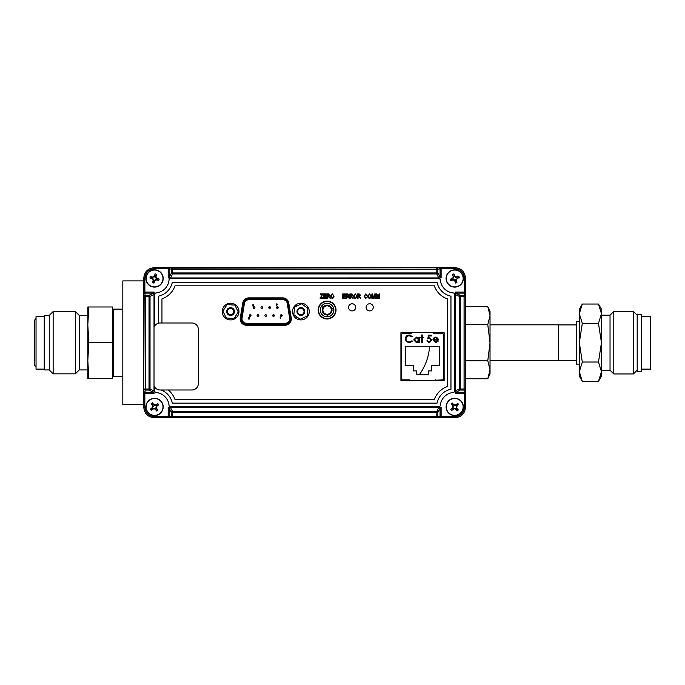 <?xml version="1.0" encoding="UTF-8"?>
<svg xmlns="http://www.w3.org/2000/svg" width="685" height="685" viewBox="0 0 685 685"><rect width="100%" height="100%" fill="white"/><g stroke="black" fill="none" stroke-linecap="round" stroke-linejoin="round"><path stroke-width="1.03" d="M429.598 346.267A54.603 54.603 0 0 1 419.254 374.841M327.045 316.77A54.603 54.603 0 0 1 328.115 314.877M331.968 309.218A54.603 54.603 0 0 1 332.525 308.507A9.487 9.487 0 0 1 331.865 308.772M321.625 306.178A9.487 9.487 0 0 0 322.952 307.402M143.781 404.484L122.82 404.484L122.82 280.91L143.781 280.91M87.826 369.943L79.246 369.943L79.246 315.442L75.359 311.555L53.139 311.555L53.139 373.839L49.252 369.943L49.252 315.442L53.139 311.555M79.246 369.943L75.359 373.839L75.359 311.555M49.252 369.943L44.251 369.943L44.251 315.442L49.252 315.442M44.251 369.121L36.04 369.121L36.04 316.264L44.251 316.264M88.793 378.411L112.563 378.411L112.563 306.983L87.826 306.983L87.826 378.411L88.793 378.411L87.826 360.55L88.793 342.697L87.826 324.836L88.793 306.983L87.826 324.836M112.563 306.983L113.539 324.81L113.539 309.123L122.82 309.123M113.539 324.887L113.539 328.406M112.563 342.697L88.793 342.697M122.82 376.27L113.539 376.27L113.539 324.853M446.569 281.338A8.64 8.64 0 0 1 451.86 270.318A8.64 8.64 0 0 1 462.88 275.61A8.64 8.64 0 0 1 457.58 286.63A8.64 8.64 0 0 1 446.569 281.338A8.64 8.64 0 0 1 451.86 270.318A8.64 8.64 0 0 1 462.88 275.61M446.766 281.261A8.434 8.434 0 0 1 451.929 270.515A8.434 8.434 0 0 1 462.675 275.687A8.434 8.434 0 0 1 457.512 286.433A8.434 8.434 0 0 1 446.766 281.261M459.07 276.945A10.994 5.497 -109.3 0 0 458.822 276.278A11.037 1.156 160.7 0 0 456.904 276.877A11.028 1.156 -176.8 0 0 455.534 276.783A11.028 1.156 -131.8 0 0 454.609 275.772A11.037 1.156 -109.3 0 0 453.872 273.906A10.994 5.497 160.7 0 0 452.528 274.377A11.037 1.156 70.7 0 0 453.127 276.295A11.028 1.156 93.2 0 0 453.033 277.665A11.028 1.156 138.2 0 0 452.023 278.589A11.037 1.156 160.7 0 0 450.148 279.317A10.994 5.497 70.7 0 0 450.379 279.994A10.994 5.497 70.7 0 0 450.627 280.67A11.037 1.156 -19.3 0 0 452.545 280.071A11.028 1.156 3.2 0 0 453.907 280.165A11.028 1.156 48.2 0 0 454.84 281.175A11.037 1.156 70.7 0 0 455.568 283.042A10.994 5.497 -19.3 0 0 456.912 282.571A11.037 1.156 -109.3 0 0 456.321 280.653A11.028 1.156 -86.8 0 0 456.415 279.283A11.028 1.156 -41.8 0 0 457.426 278.358A11.037 1.156 -19.3 0 0 459.292 277.63A10.994 5.497 -109.3 0 0 459.07 276.945M457.426 278.358L457.186 277.964L459.292 277.63M456.904 276.877L456.963 277.339L455.294 277.279L455.534 276.783M455.294 277.279L454.206 276.012L454.609 275.772M454.206 276.012L453.872 273.906M453.127 276.295L453.581 276.226L453.53 277.904L453.033 277.665M453.53 277.904L452.254 278.983L452.023 278.589M456.321 280.653L455.859 280.722L455.91 279.043L456.415 279.283M455.859 280.722L456.912 282.571M455.568 283.042L455.123 280.756L455.833 280.499M452.545 280.071L452.477 279.608L454.146 279.668L455.123 280.756M454.146 279.668L453.907 280.165M452.477 279.608L450.627 280.67M452.442 278.872L452.691 279.583M452.254 278.983L450.148 279.317M449.026 400.417A8.64 8.64 0 0 1 461.228 401.222A8.64 8.64 0 0 1 460.414 413.423A8.64 8.64 0 0 1 448.221 412.61A8.64 8.64 0 0 1 449.026 400.417A8.64 8.64 0 0 1 461.228 401.222A8.64 8.64 0 0 1 460.414 413.423M449.172 400.579A8.434 8.434 0 0 1 461.065 401.367A8.434 8.434 0 0 1 460.277 413.26A8.434 8.434 0 0 1 448.384 412.473A8.434 8.434 0 0 1 449.172 400.579M457.76 410.383A10.994 5.497 -41.2 0 0 458.282 409.904A11.037 1.156 -131.2 0 0 457.015 408.346A11.028 1.156 -108.7 0 0 456.595 407.044A11.028 1.156 -63.7 0 0 457.186 405.803A11.037 1.156 -41.2 0 0 458.65 404.424A10.994 5.497 -131.2 0 0 457.708 403.354A11.037 1.156 138.8 0 0 456.15 404.621A11.028 1.156 161.3 0 0 454.849 405.049A11.028 1.156 -153.7 0 0 453.607 404.458A11.037 1.156 -131.2 0 0 452.228 402.994A10.994 5.497 138.8 0 0 451.689 403.456A10.994 5.497 138.8 0 0 451.158 403.936A11.037 1.156 48.8 0 0 452.425 405.494A11.028 1.156 71.3 0 0 452.853 406.796A11.028 1.156 116.3 0 0 452.263 408.029A11.037 1.156 138.8 0 0 450.798 409.407A10.994 5.497 48.8 0 0 451.74 410.478A11.037 1.156 -41.2 0 0 453.299 409.21A11.028 1.156 -18.7 0 0 454.6 408.791A11.028 1.156 26.3 0 0 455.833 409.382A11.037 1.156 48.8 0 0 457.212 410.846A10.994 5.497 -41.2 0 0 457.76 410.383M457.708 403.354L456.381 405.023L456.15 404.621M456.381 405.023L454.806 405.597L454.849 405.049M457.186 405.803L456.818 405.52L458.65 404.424M456.818 405.52L456.193 405.126M458.282 409.904L456.51 408.388L456.039 407.001L456.69 405.7M456.039 407.001L456.595 407.044M455.833 409.382L456.116 409.013L457.212 410.846M456.116 409.013L456.51 408.388M451.74 410.478L453.059 408.808L453.299 409.21M453.059 408.808L454.635 408.234L454.6 408.791M454.806 405.597L453.504 404.955L452.931 405.451L453.401 406.83L452.622 408.311L452.263 408.029M453.401 406.83L452.853 406.796M452.759 408.14L453.256 408.705M454.635 408.234L455.945 408.885M452.931 405.451L451.158 403.936M452.228 402.994L453.504 404.955M149.416 399.98A8.64 8.64 0 0 1 161.506 401.77A8.64 8.64 0 0 1 159.716 413.86A8.64 8.64 0 0 1 147.626 412.07A8.64 8.64 0 0 1 149.416 399.98A8.64 8.64 0 0 1 161.506 401.77A8.64 8.64 0 0 1 159.716 413.86M149.535 400.151A8.434 8.434 0 0 1 161.335 401.889A8.434 8.434 0 0 1 159.588 413.689A8.434 8.434 0 0 1 147.797 411.942A8.434 8.434 0 0 1 149.535 400.151M157.31 410.615A10.994 5.497 -36.6 0 0 157.875 410.178A11.037 1.156 -126.6 0 0 156.737 408.525A11.028 1.156 -104.1 0 0 156.42 407.19A11.028 1.156 -59.1 0 0 157.105 406.008A11.037 1.156 -36.6 0 0 158.68 404.749A10.994 5.497 -126.6 0 0 157.824 403.611A11.037 1.156 143.4 0 0 156.171 404.749A11.028 1.156 165.9 0 0 154.836 405.058A11.028 1.156 -149.1 0 0 153.654 404.373A11.037 1.156 -126.6 0 0 152.395 402.806A10.994 5.497 143.4 0 0 151.822 403.217A10.994 5.497 143.4 0 0 151.257 403.653A11.037 1.156 53.4 0 0 152.395 405.306A11.028 1.156 75.9 0 0 152.704 406.642A11.028 1.156 120.9 0 0 152.019 407.832A11.037 1.156 143.4 0 0 150.452 409.082A10.994 5.497 53.4 0 0 151.299 410.229A11.037 1.156 -36.6 0 0 152.952 409.091A11.028 1.156 -14.1 0 0 154.288 408.774A11.028 1.156 30.9 0 0 155.478 409.459A11.037 1.156 53.4 0 0 156.728 411.034A10.994 5.497 -36.6 0 0 157.31 410.615M151.299 410.229L152.755 408.671L152.952 409.091M152.755 408.671L154.373 408.226L154.288 408.774M150.452 409.082L152.507 407.977L152.952 408.585M154.373 408.226L155.786 409.116L155.478 409.459M157.875 410.178L156.317 408.722L156.737 408.525M156.317 408.722L155.872 407.113L156.42 407.19M157.824 403.611L156.368 405.16L156.171 404.749M156.368 405.16L154.759 405.606L154.836 405.058M158.68 404.749L156.625 405.862L156.171 405.255M152.395 405.306L152.806 405.109L153.252 406.727L152.704 406.642M152.806 405.109L151.257 403.653M152.395 402.806L153.508 404.861L152.901 405.315M152.19 286.784A8.64 8.64 0 0 1 146.256 276.106A8.64 8.64 0 0 1 156.933 270.164A8.64 8.64 0 0 1 162.876 280.841A8.64 8.64 0 0 1 152.19 286.784A8.64 8.64 0 0 1 146.256 276.106A8.64 8.64 0 0 1 156.933 270.164M152.25 286.578A8.434 8.434 0 0 1 146.453 276.158A8.434 8.434 0 0 1 156.874 270.369A8.434 8.434 0 0 1 162.67 280.79A8.434 8.434 0 0 1 152.25 286.578M155.829 274.043A10.994 5.497 -164.1 0 0 155.135 273.863A11.037 1.156 105.9 0 0 154.519 275.772A11.028 1.156 128.4 0 0 153.654 276.834A11.028 1.156 173.4 0 0 152.293 277.005A11.037 1.156 -164.1 0 0 150.34 276.526A10.994 5.497 105.9 0 0 149.946 277.896A11.037 1.156 15.9 0 0 151.864 278.521A11.028 1.156 38.4 0 0 152.926 279.386A11.028 1.156 83.4 0 0 153.097 280.747A11.037 1.156 105.9 0 0 152.618 282.7A10.994 5.497 15.9 0 0 153.303 282.905A10.994 5.497 15.9 0 0 153.988 283.085A11.037 1.156 -74.1 0 0 154.613 281.175A11.028 1.156 -51.6 0 0 155.478 280.114A11.028 1.156 -6.6 0 0 156.831 279.942A11.037 1.156 15.9 0 0 158.783 280.422A10.994 5.497 -74.1 0 0 159.177 279.052A11.037 1.156 -164.1 0 0 157.267 278.427A11.028 1.156 -141.6 0 0 156.206 277.562A11.028 1.156 -96.6 0 0 156.026 276.201A11.037 1.156 -74.1 0 0 156.505 274.248A10.994 5.497 -164.1 0 0 155.829 274.043M154.613 281.175L154.202 280.961L155.204 279.634L155.478 280.114M156.831 279.942L156.874 279.48L158.783 280.422M156.874 279.48L155.718 277.827L156.206 277.562M155.204 279.634L156.651 279.463M159.177 279.052L157.053 278.838L157.267 278.427M155.718 277.827L155.564 276.166L156.026 276.201M155.564 276.166L156.505 274.248M154.519 275.772L154.93 275.986L153.919 277.314L153.654 276.834M152.293 277.005L152.258 277.468L150.34 276.526M152.258 277.468L152.267 278.213L149.946 277.896M152.267 278.213L153.406 279.12L152.926 279.386M153.097 280.747L153.56 280.781L152.618 282.7M154.014 385.595A6.43 6.43 0 0 0 160.119 389.988L191.903 389.988A6.43 6.43 0 0 0 198.333 383.557L198.333 329.416A6.43 6.43 0 0 0 191.903 322.986L160.119 322.986A6.43 6.43 0 0 0 154.014 327.387M465.509 322.695L465.509 362.699M465.509 336.224L465.509 349.162M332.293 297.872L333.604 296.1L333.407 295.089L332.302 294.336L330.992 296.177L332.293 297.872L333.604 296.1L333.407 295.089L332.302 294.336L330.992 296.177L332.293 297.872M330.983 297.692L330.53 296.168L332.302 293.814L334.066 296.108L333.612 297.718L332.293 298.395L330.983 297.692M328.483 295.843L329.425 295.107L327.396 294.396L327.396 295.843L329.425 295.107L327.396 294.396L327.396 295.843L328.483 295.843M327.396 298.335L326.933 298.335L326.933 293.874L328.569 293.874L329.887 295.107L328.843 296.34L330.179 298.335L327.987 296.365L327.396 296.365L327.396 298.335M345.463 298.412L342.731 298.412L342.731 293.942L345.403 293.942L345.403 294.464L343.202 294.464L343.202 295.86L345.283 295.86L345.283 296.382L343.202 296.382L343.202 297.889L345.463 297.889L345.463 298.412M300.895 303.198A8.357 8.357 0 0 0 292.538 311.555A8.357 8.357 0 0 0 300.895 319.912A8.357 8.357 0 0 0 309.252 311.555A8.357 8.357 0 0 0 300.895 303.198M358.632 296.442L358.041 296.442L358.041 298.412L357.579 298.412L357.579 293.942L359.214 293.942L360.533 295.175L359.488 296.408L360.824 298.412L358.041 296.442M288.77 303.078A6.216 6.216 0 0 0 282.64 297.872L248.86 297.872A6.216 6.216 0 0 0 242.73 303.078L240.264 318.003A6.216 6.216 0 0 0 246.394 325.229L285.106 325.229A6.216 6.216 0 0 0 291.236 318.003L288.77 303.078A6.216 6.216 0 0 0 282.64 297.872M230.605 319.912A8.357 8.357 0 0 0 238.962 311.555A8.357 8.357 0 0 0 230.605 303.198A8.357 8.357 0 0 0 222.248 311.555A8.357 8.357 0 0 0 230.605 319.912M400.922 332.704L400.922 380.56L444.137 380.56L444.137 332.704L400.922 332.704L444.137 332.704L400.922 332.704L400.922 380.56L444.137 380.56L444.137 332.704L444.137 380.56L400.922 380.56L400.922 332.704M327.105 318.979A8.931 8.931 0 0 0 336.035 310.057A8.931 8.931 0 0 0 327.105 301.126A8.931 8.931 0 0 0 318.183 310.057A8.931 8.931 0 0 0 327.105 318.979M369.677 310.913A3.571 3.571 0 0 0 373.248 307.342A3.571 3.571 0 0 0 369.677 303.763A3.571 3.571 0 0 0 366.107 307.342A3.571 3.571 0 0 0 369.677 310.913A3.571 3.571 0 0 0 373.248 307.342A3.571 3.571 0 0 0 369.677 303.763A3.571 3.571 0 0 0 366.107 307.342A3.571 3.571 0 0 0 369.677 310.913M352.107 310.913A3.571 3.571 0 0 0 355.678 307.342A3.571 3.571 0 0 0 352.107 303.763A3.571 3.571 0 0 0 348.537 307.342A3.571 3.571 0 0 0 352.107 310.913A3.571 3.571 0 0 0 355.678 307.342A3.571 3.571 0 0 0 352.107 303.763A3.571 3.571 0 0 0 348.537 307.342A3.571 3.571 0 0 0 352.107 310.913M366.74 295.338L365.756 294.413L364.531 296.151L365.721 297.949L367.263 296.965L365.739 298.472L364.069 296.151L365.773 293.891L367.203 295.218L365.756 294.413L364.531 296.151L365.721 297.949M350.917 296.442L350.326 296.442L350.326 298.412L349.864 298.412L349.864 293.942L351.508 293.942L352.826 295.175L351.782 296.408L353.109 298.412L350.326 296.442M347.209 296.442L346.619 296.442L346.619 298.412L346.156 298.412L346.156 293.942L347.792 293.942L349.11 295.175L348.066 296.408L349.401 298.412L346.619 296.442M343.202 294.464L343.202 295.86M343.202 296.382L343.202 297.889M322.001 294.927L322.387 294.396L320.323 294.396L320.323 293.874L322.935 293.874L320.623 297.821L322.995 297.821L322.995 298.335L320.092 298.335L322.387 294.396M323.979 294.396L323.979 295.792L326.06 295.792L326.06 296.305L323.979 296.305L323.979 297.821L326.24 297.821L326.24 298.335L323.508 298.335L323.508 293.874L326.18 293.874L326.18 294.396L323.979 294.396L323.979 295.792M327.987 296.365L327.396 296.365M374.969 298.412L374.969 294.721L373.899 298.412L373.419 298.412L372.357 294.516L372.357 298.412L371.895 298.412L371.895 293.942L372.623 293.942L373.667 297.769L374.781 293.942L375.431 293.942L375.431 298.412L374.969 298.412M168.202 389.988A21.432 21.432 0 0 1 175.009 399.569L434.333 399.569A21.432 21.432 0 0 1 447.391 386.511L447.391 298.9A21.432 21.432 0 0 1 434.333 285.842L175.009 285.842A21.432 21.432 0 0 1 161.951 298.9L161.951 322.986M161.069 389.988A17.861 17.861 0 0 1 172.303 403.14L437.039 403.14A17.861 17.861 0 0 1 450.961 389.217L450.961 296.194A17.861 17.861 0 0 1 437.039 282.271L172.303 282.271A17.861 17.861 0 0 1 158.381 296.194L158.381 323.226M154.81 387.188L154.81 391.067A1.43 1.43 0 0 0 156.103 392.488A14.282 14.282 0 0 1 169.032 405.409A1.43 1.43 0 0 0 170.454 406.71L438.888 406.71A1.43 1.43 0 0 0 440.309 405.409A14.282 14.282 0 0 1 453.239 392.488A1.43 1.43 0 0 0 454.532 391.067L454.532 294.344A1.43 1.43 0 0 0 453.239 292.923A14.282 14.282 0 0 1 440.309 279.994A1.43 1.43 0 0 0 438.888 278.692L170.454 278.692A1.43 1.43 0 0 0 169.032 279.994A14.282 14.282 0 0 1 156.103 292.923A1.43 1.43 0 0 0 154.81 294.344L154.81 325.795M359.128 295.92L360.07 295.175L358.041 294.464L358.041 295.92L360.07 295.175L358.041 294.464L358.041 295.92L359.128 295.92M353.46 296.237L355.232 293.891L356.996 296.185L356.542 297.787L355.232 298.472L353.914 297.769L353.46 296.237M355.224 297.949L356.534 296.168L356.337 295.158L355.232 294.413L353.922 296.245L355.224 297.949L353.922 296.245L355.232 294.413L356.337 295.158L356.534 296.168M351.414 295.92L352.355 295.175L350.326 294.464L350.326 295.92L352.355 295.175L350.326 294.464L350.326 295.92L351.414 295.92M370.85 296.168L370.662 295.158L369.558 294.413L368.247 296.245L369.549 297.949L370.85 296.168L370.662 295.158L369.558 294.413L368.247 296.245L369.549 297.949M368.23 297.769L367.776 296.237L369.549 293.891L371.321 296.185L370.859 297.787L369.549 298.472L368.23 297.769M376.647 298.412L376.185 298.412L376.185 293.942L376.913 293.942L377.957 297.769L379.07 293.942L379.721 293.942L379.721 298.412L379.259 298.412L379.259 294.721L378.188 298.412L377.718 298.412L376.647 294.516L376.647 298.412M347.706 295.92L348.648 295.175L346.619 294.464L346.619 295.92L347.706 295.92L346.619 295.92L346.619 294.464L348.648 295.175M323.979 296.305L323.979 297.821M440.309 279.994A14.282 14.282 0 0 0 453.239 292.923A14.282 14.282 0 0 1 440.309 279.994M327.105 318.619A8.571 8.571 0 0 1 318.534 310.057A8.571 8.571 0 0 1 327.105 301.486A8.571 8.571 0 0 1 335.676 310.057A8.571 8.571 0 0 1 327.105 318.619M327.105 303.267A6.781 6.781 0 0 0 320.323 310.057A6.781 6.781 0 0 0 327.105 316.838A6.781 6.781 0 0 0 333.895 310.057A6.781 6.781 0 0 0 327.105 303.267M327.105 303.335A6.713 6.713 0 0 0 320.392 310.057A6.713 6.713 0 0 0 327.105 316.77A6.713 6.713 0 0 0 333.818 310.057A6.713 6.713 0 0 0 327.105 303.335M411.411 332.704L411.36 333.407L402.318 333.407L401.607 334.126L401.607 379.122L402.318 379.841L409.57 379.841L409.57 380.56M411.36 332.704L411.36 333.407M435.001 380.269L442.681 379.841L443.392 379.122L443.392 334.126L442.681 333.407L433.639 333.407L433.639 332.704M433.588 332.704L433.639 333.407M409.998 380.269L409.57 379.841M435.429 380.56L435.429 379.841M455.242 392.111A1.07 0.993 64.2 0 0 455.705 392.265L464.387 392.265L464.387 393.318L455.225 393.318L455.225 292.735L455.705 293.129A1.07 0.993 115.8 0 0 455.242 293.274M455.268 390.929L459.25 389.003A1.07 0.993 64.2 0 0 460.26 390.056L455.225 392.651M439.916 277.956L438.734 277.93L436.807 273.949L436.807 272.938L437.861 272.938L437.861 269.136L436.807 269.136L436.807 268.058A1.07 1.053 -98.4 0 1 437.861 269.136L441.123 268.803L441.123 277.973L439.916 277.956A1.07 0.993 -25.8 0 0 440.07 277.493L440.07 268.785L439.325 267.689L455.08 267.689C461.416 268.306 464.892 271.782 465.509 278.119L465.509 293.874L464.413 293.129L455.705 293.129L460.26 295.338A1.07 0.993 115.8 0 0 459.25 296.391L455.268 294.464M455.08 267.689L455.08 268.76C460.722 269.351 463.839 272.476 464.439 278.119L464.439 292.075L465.509 293.874L465.132 296.391A1.07 1.053 -171.6 0 0 464.062 295.338L464.413 293.129M455.225 292.735L455.225 292.075L464.387 292.075M464.413 392.265L464.439 393.318L465.509 391.52L464.387 392.265L464.062 390.056A1.07 1.053 -8.4 0 0 465.132 389.003L465.132 296.391L464.062 296.391L464.062 295.338L460.26 295.338L460.26 296.391L459.25 296.391L459.25 389.003L460.26 389.003L460.26 390.056L464.062 390.056L464.062 389.003L465.132 389.003L465.509 391.52L465.509 293.874M455.225 393.318L455.225 292.075M465.509 391.52L465.509 407.275C464.892 413.612 461.416 417.088 455.08 417.704L455.08 416.634C460.722 416.035 463.839 412.918 464.439 407.275L464.387 393.318M440.455 407.421L437.861 412.456A1.07 0.993 -154.2 0 0 436.807 411.445L438.734 407.464L441.123 407.421L441.123 416.583L440.07 416.583L440.07 407.9A1.07 0.993 -154.2 0 0 439.916 407.438M169.366 407.438A1.07 0.993 154.2 0 0 169.221 407.9L169.221 416.608L169.966 417.704L439.325 417.704L440.07 416.583L437.861 416.257L437.861 412.456L436.807 412.456L436.807 411.445L172.483 411.445A1.07 0.993 154.2 0 0 171.43 412.456L168.827 407.421L438.734 407.464M168.167 416.583L171.43 416.257A1.07 1.053 81.6 0 0 172.483 417.328L169.966 417.704L168.167 416.634L168.167 407.421L168.827 407.421M169.221 416.608L154.202 416.634C148.559 416.035 145.443 412.918 144.852 407.275L144.852 393.318L143.781 391.52L144.869 392.265L153.586 392.265A1.07 0.993 -64.2 0 0 154.048 392.111L154.056 392.651L149.03 390.056A1.07 0.993 -64.2 0 0 150.032 389.003L154.014 390.929L154.048 392.111M170.548 407.464L172.483 411.445L172.483 412.456L171.43 412.456L171.43 416.257L172.483 416.257L172.483 417.328L436.807 417.328L436.807 412.456L172.483 412.456L172.483 416.257L437.861 416.257A1.07 1.053 -81.6 0 1 436.807 417.328L455.08 417.704M168.167 407.421L441.123 407.421M441.123 416.583L439.325 417.704M455.08 416.634L440.07 416.608M144.895 293.129L145.22 296.391L144.15 296.391L143.781 293.874L144.852 292.075L144.869 293.129L144.895 292.075L154.065 292.075L154.048 293.274A1.07 0.993 -115.8 0 0 153.586 293.129L144.869 293.129L143.781 293.874L143.781 407.275C144.398 413.612 147.874 417.088 154.202 417.704L169.966 417.704M168.827 277.973L168.167 277.973L168.167 268.803L169.221 268.803L169.221 277.493A1.07 0.993 25.8 0 0 169.366 277.956L168.827 277.973L171.43 272.938A1.07 0.993 25.8 0 0 172.483 273.949L436.807 273.949A1.07 0.993 -25.8 0 0 437.861 272.938L440.455 277.973M438.734 277.93L169.366 277.956M168.167 268.803L169.966 267.689L172.483 268.058L172.483 269.136L171.43 269.136L171.43 272.938L172.483 272.938L172.483 273.949L170.548 277.93M441.123 277.973L168.167 277.973M143.781 293.874L143.781 278.119C144.398 271.782 147.874 268.306 154.202 267.689L439.325 267.689L441.123 268.803M169.966 267.689L169.221 268.803L171.43 269.136A1.07 1.053 98.4 0 1 172.483 268.058L439.325 267.689M144.895 292.075L144.852 278.119C145.443 272.476 148.559 269.351 154.202 268.76L169.221 268.785M154.056 392.651L154.065 393.318L144.895 393.318L145.22 390.056A1.07 1.053 8.4 0 1 144.15 389.003L145.22 389.003L145.22 390.056L149.03 390.056L149.03 295.338L154.056 292.735M154.048 293.274L154.014 294.464L150.032 296.391L145.22 296.391L145.22 389.003L150.032 389.003L150.032 296.391A1.07 0.993 -115.8 0 0 149.03 295.338L145.22 295.338A1.07 1.053 171.6 0 0 144.15 296.391L143.781 391.52M154.014 294.464L154.014 390.929M154.065 292.075L154.065 327.25M154.065 385.724L154.065 393.318M171.43 269.025L172.483 269.025M172.483 416.369L171.43 416.369M218.892 267.689L391.786 267.544M217.496 267.689L377.503 267.296M301.212 307.668A3.896 3.896 0 0 0 296.99 311.195A3.896 3.896 0 0 0 300.518 315.425A3.896 3.896 0 0 0 304.739 311.898A3.896 3.896 0 0 0 301.212 307.668M301.152 308.378A3.177 3.177 0 0 0 297.701 311.264A3.177 3.177 0 0 0 300.578 314.715A3.177 3.177 0 0 0 304.029 311.829A3.177 3.177 0 0 0 301.152 308.378M307.882 308.293L307.188 315.999L300.176 319.244L293.848 314.792L294.541 307.094L301.563 303.84L307.882 308.293M232.712 308.284A3.896 3.896 0 0 0 227.317 309.414A3.896 3.896 0 0 0 228.447 314.8A3.896 3.896 0 0 0 233.842 313.679A3.896 3.896 0 0 0 232.712 308.284M232.318 308.884A3.177 3.177 0 0 0 227.917 309.808A3.177 3.177 0 0 0 228.841 314.209A3.177 3.177 0 0 0 233.242 313.285A3.177 3.177 0 0 0 232.318 308.884M238.303 311.975L234.073 318.448L226.35 318.02L222.856 311.118L227.086 304.645L234.809 305.073L238.303 311.975M327.105 314.269A4.213 4.213 0 0 1 322.892 310.057A4.213 4.213 0 0 1 327.105 305.835A4.213 4.213 0 0 1 331.317 310.057A4.213 4.213 0 0 1 327.105 314.269M327.105 305.125A4.932 4.932 0 0 0 322.181 310.057A4.932 4.932 0 0 0 327.105 314.98A4.932 4.932 0 0 0 332.037 310.057A4.932 4.932 0 0 0 327.105 305.125M246.429 324.305A5.497 5.497 -90 0 1 241 317.926L243.363 303.284A5.497 5.497 -90 0 1 248.792 298.66A5.497 5.497 90 0 0 243.346 303.284A5.497 5.497 -90 0 1 248.792 298.66L282.905 298.66A5.497 5.497 -90 0 1 288.334 303.284C287.649 300.424 285.842 298.883 282.905 298.66A5.497 5.497 -90 0 1 288.334 303.284L290.757 318.799A5.497 5.497 -90 0 1 285.26 324.305L285.26 323.585L246.437 323.585C243.543 323.286 241.951 321.693 241.651 318.799L244.066 303.404C244.673 300.921 246.249 299.576 248.792 299.371L282.905 299.371C285.448 299.576 287.024 300.921 287.632 303.404L289.986 318.046L290.688 317.926A5.497 5.497 -90 0 1 290.757 318.799C290.431 322.138 288.599 323.971 285.26 324.305L246.429 324.305A5.497 5.497 -90 0 1 241 317.926A5.497 5.497 90 0 0 246.42 324.305L246.437 323.585M261.833 308.413A0.856 0.856 -90 0 1 260.976 307.556A0.856 0.856 -90 0 1 261.833 306.692A0.856 0.856 -90 0 1 262.697 307.556A0.856 0.856 -90 0 1 261.841 308.413A0.856 0.856 -90 0 1 260.985 307.556A0.856 0.856 -90 0 1 261.841 306.692A0.856 0.856 -90 0 1 262.697 307.556A0.856 0.856 -90 0 1 261.841 308.413A0.856 0.856 -90 0 1 260.985 307.556A0.856 0.856 -90 0 1 261.841 306.692L262.697 307.556L261.833 308.413M254.914 307.556A0.856 0.856 -90 0 1 254.058 308.413A0.856 0.856 -90 0 1 253.202 307.556A0.856 0.856 -90 0 1 254.058 306.692A0.856 0.856 -90 0 1 254.914 307.556A0.856 0.856 -90 0 1 254.049 308.413A0.856 0.856 -90 0 1 253.185 307.556A0.856 0.856 -90 0 1 254.049 306.692A0.856 0.856 -90 0 1 254.906 307.556M269.77 307.556L270.489 307.556A0.856 0.856 -90 0 1 269.633 308.413A0.856 0.856 -90 0 1 268.777 307.556A0.856 0.856 -90 0 1 269.633 306.692A0.856 0.856 -90 0 1 270.489 307.556A0.856 0.856 -90 0 1 269.625 308.413A0.856 0.856 -90 0 1 268.76 307.556L269.488 307.556M251.027 315.554L250.153 316.41A0.856 0.856 -90 0 1 249.297 315.554A0.856 0.856 -90 0 1 250.162 314.698A0.856 0.856 -90 0 1 251.027 315.554A0.856 0.856 -90 0 1 250.162 316.41A0.856 0.856 -90 0 1 249.306 315.554A0.856 0.856 -90 0 1 250.153 314.698L251.027 315.554A0.856 0.856 -90 0 1 250.162 316.41A0.856 0.856 -90 0 1 249.306 315.554M266.593 315.554A0.856 0.856 -90 0 1 265.737 316.41A0.856 0.856 -90 0 1 264.881 315.554A0.856 0.856 -90 0 1 265.737 314.698A0.856 0.856 -90 0 1 266.593 315.554A0.856 0.856 -90 0 1 265.729 316.41A0.856 0.856 -90 0 1 264.864 315.554A0.856 0.856 -90 0 1 265.72 314.698A0.856 0.856 -90 0 1 266.585 315.554M282.169 315.554L281.295 316.41A0.856 0.856 -90 0 1 280.439 315.554A0.856 0.856 -90 0 1 281.295 314.698L281.312 314.698A0.856 0.856 -90 0 1 282.169 315.554A0.856 0.856 -90 0 1 281.312 316.41A0.856 0.856 -90 0 1 280.448 315.554L282.169 315.554A0.856 0.856 -90 0 1 281.312 316.41A0.856 0.856 -90 0 1 280.448 315.554A0.856 0.856 -90 0 1 281.312 314.698A0.856 0.856 -90 0 1 282.151 315.554M274.377 315.554A0.856 0.856 -90 0 1 273.52 316.41A0.856 0.856 -90 0 1 272.664 315.554A0.856 0.856 -90 0 1 273.52 314.698A0.856 0.856 -90 0 1 274.377 315.554A0.856 0.856 -90 0 1 273.52 316.41A0.856 0.856 -90 0 1 272.656 315.554L274.377 315.554L273.512 314.698A0.856 0.856 -90 0 0 272.656 315.554M258.81 315.554L257.937 316.41A0.856 0.856 -90 0 1 257.08 315.554A0.856 0.856 -90 0 1 257.954 314.698A0.856 0.856 -90 0 1 258.81 315.554A0.856 0.856 -90 0 1 257.954 316.41A0.856 0.856 -90 0 1 257.098 315.554A0.856 0.856 -90 0 1 257.937 314.698L258.81 315.554A0.856 0.856 -90 0 1 257.954 316.41A0.856 0.856 -90 0 1 257.098 315.554M278.273 307.556L277.399 308.413A0.856 0.856 -90 0 1 276.543 307.556A0.856 0.856 -90 0 1 277.399 306.692L277.416 306.692A0.856 0.856 -90 0 1 278.273 307.556A0.856 0.856 -90 0 1 277.416 308.413A0.856 0.856 -90 0 1 276.56 307.556L278.273 307.556A0.856 0.856 -90 0 1 277.416 308.413A0.856 0.856 -90 0 1 276.56 307.556A0.856 0.856 -90 0 1 277.416 306.692A0.856 0.856 -90 0 1 278.256 307.556M285.243 323.234A4.427 4.427 90 0 0 289.618 318.097L287.272 303.455L289.635 318.097A4.427 4.427 90 0 1 285.26 323.234L285.26 323.234M287.263 303.455A4.427 4.427 90 0 0 282.888 299.73L282.888 299.73A4.427 4.427 90 0 1 287.272 303.455L287.263 303.455M248.792 299.73A4.427 4.427 90 0 0 244.417 303.455L242.062 318.097A4.427 4.427 90 0 0 246.437 323.234M270.489 307.556L269.616 306.692A0.856 0.856 -90 0 0 268.76 307.556M277.476 304.371L276.5 305.69L276.843 305.005L276.243 304.363L276.86 303.746L277.476 304.371M280.422 318.696L280.062 317.027L280.422 318.696M249.306 317.849L249.374 319.03L248.458 319.03L249.169 318.319L248.432 317.669L249.109 316.975L249.768 317.515L249.083 317.335L249.306 317.849M252.32 305.501L253.296 304.183L252.953 304.868L253.553 305.51L252.936 306.126L252.32 305.501M641.468 316.264L650.75 316.264L650.75 369.121L641.468 369.121M641.468 314.466L641.468 371.27L637.178 371.27L637.178 314.124L641.468 314.466M579.322 364.12L576.462 364.12L576.462 321.265L579.322 321.265M600.942 375.611L598.476 381.357L601.464 376.176L601.464 342.697L598.476 323.363L601.464 313.696L601.464 309.218L598.476 304.037L601.464 313.696L598.476 304.037L582.31 304.037L579.322 313.696L579.322 309.218L582.31 304.037M582.31 381.357L579.322 371.69L579.322 376.176L582.31 381.357L598.476 381.357L601.464 371.69L598.476 362.031L601.464 342.697L601.464 313.696M610.035 315.194L610.035 370.2L613.786 373.95L613.786 311.444L610.035 315.194L601.464 315.194M637.178 315.194L633.428 311.444L633.428 373.95L613.786 373.95M582.31 362.031L579.322 342.697L579.322 371.69L582.31 362.031L598.476 362.031M582.31 323.363L579.322 313.696L579.322 342.697L582.31 323.363L598.476 323.363M490.032 324.836L558.609 324.836L558.609 360.55L490.032 360.55M489.647 373.402L487.78 378.779L490.032 369.763L487.78 360.738L490.032 342.697L487.78 324.656L490.032 315.631L487.78 306.615L490.032 311.444L490.032 373.95L487.78 378.779L465.509 378.779M487.78 360.738L465.689 360.738M487.78 324.656L465.689 324.656M487.78 306.615L465.509 306.615M297.273 305.827L294.798 305.827M294.79 317.258L297.35 317.258M234.844 317.258L236.71 317.258M236.702 305.827L235.195 305.827M421.617 342.628L421.617 337.859L420.667 337.859L420.667 337.191L421.617 337.191L421.617 334.991L422.285 334.991L422.285 337.191L423.244 337.191L423.244 337.859L422.285 337.859L422.285 342.628L421.617 342.628M409.313 342.055L411.976 340.813L412.558 341.258L409.322 342.817L406.256 341.515L405.306 338.861C405.546 336.446 406.881 335.162 409.313 334.991L412.558 336.549L411.976 336.994L409.27 335.761C407.275 335.898 406.179 336.951 405.974 338.912C406.188 340.899 407.301 341.943 409.313 342.055L411.976 340.813L412.558 341.258L409.322 342.817L406.256 341.515L405.306 338.861C405.546 336.446 406.881 335.162 409.313 334.991L412.558 336.549L411.976 336.994M431.79 365.55L439.462 365.55L439.462 346.267L405.537 346.267L405.537 365.55L413.218 365.55L413.218 370.91L416.788 370.91L416.788 374.841L428.211 374.841L428.211 370.91L431.79 370.91L431.79 365.55M418.758 338.193L418.758 337.191L419.425 337.191L419.425 342.628L418.758 342.628L418.758 341.687L416.54 342.723L413.706 339.888L416.557 337.097L418.758 338.193L418.758 337.191L419.425 337.191M431.541 335.188L431.541 335.95L429.007 335.95L428.613 337.902L429.486 337.765L431.824 340.197L429.23 342.817L426.96 340.719L429.272 342.055L431.156 340.162L429.367 338.527L427.723 338.904L428.493 335.188L431.541 335.188M429.486 337.765L431.824 340.197L429.23 342.817L426.96 340.719L427.628 340.719M419.425 342.628L418.758 342.628M416.54 342.723L413.706 339.888L416.557 337.097M435.532 342.055L437.527 340.907L438.126 341.224L435.609 342.723L432.877 339.923L433.502 338.107L435.626 337.097L437.818 338.167L438.409 340.051L433.545 340.051L435.532 342.055M433.614 339.383L437.741 339.383L435.66 337.765L434.264 338.27L433.614 339.383L437.741 339.383M437.527 340.907L438.126 341.224L435.609 342.723L432.877 339.923L433.502 338.107L435.626 337.097L437.818 338.167L438.409 340.051M418.758 339.923L416.566 337.765L414.374 339.897L416.566 342.055L418.758 339.923M154.236 282.348L152.789 282.348M437.715 273.392L436.807 273.392M172.483 273.392L171.567 273.392M459.875 389.953L459.875 389.003M171.567 412.002L172.483 412.002M149.407 295.44L149.407 296.391M465.509 278.119L464.439 278.119M464.062 296.391L460.26 296.391L460.26 389.003L464.062 389.003L464.062 296.391M465.509 407.275L464.439 407.275M154.202 417.704L154.202 416.634M143.781 407.275L144.852 407.275M436.807 272.938L436.807 269.136L172.483 269.136L172.483 272.938L436.807 272.938M154.202 267.689L154.202 268.76M143.781 278.119L144.852 278.119M440.481 267.955L439.787 267.955M168.81 417.439L169.495 417.439M144.047 391.983L144.047 392.676M441.123 268.76L455.08 268.76M289.986 318.046L290.046 318.799C289.738 321.693 288.145 323.286 285.26 323.585M241.711 318.046L240.992 317.926L243.363 303.284L244.066 303.404M290.688 317.926L288.334 303.284L287.632 303.404M282.905 298.66L282.905 299.371M248.792 298.66L248.792 299.371M87.826 315.442L79.246 315.442M36.04 318.414L34.25 320.554L34.25 323.517L34.25 320.554M36.04 366.98L34.25 364.84L34.25 323.517M75.359 373.839L53.139 373.839M576.462 360.481L558.609 360.481M576.462 324.913L558.609 324.913M633.428 311.444L613.786 311.444M637.178 370.2L633.428 373.95M610.035 370.2L601.464 370.2"/></g></svg>
